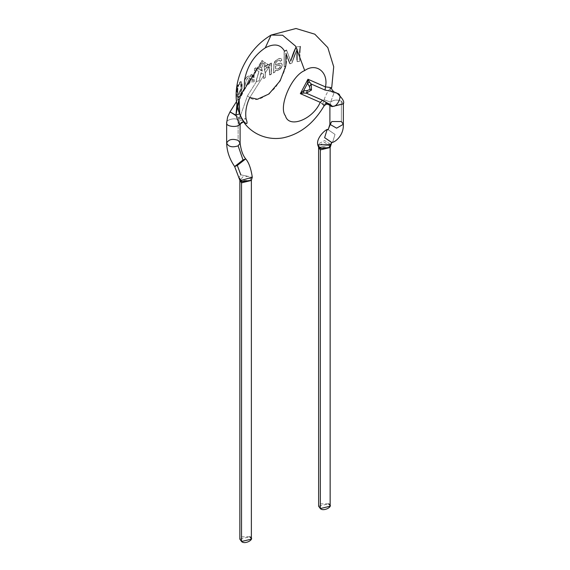 <?xml version="1.0" encoding="UTF-8"?>
<svg xmlns="http://www.w3.org/2000/svg" width="570" height="570" viewBox="0 0 570 570"><rect width="100%" height="100%" fill="white"/><g stroke="black" fill="none" stroke-linecap="round" stroke-linejoin="round"><path stroke-width="0.43" stroke-dasharray="2.85 2.14" d="M271.185 73.929L269.589 74.855L271.185 73.929L271.192 62.935L271.455 74.086L269.859 75.012L269.346 66.818L266.154 67.288L269.09 66.647L269.589 74.855L269.09 66.647L266.297 67.481L265.641 65.878L266.154 67.281L265.641 65.878L266.133 65.992L265.777 66.191L266.297 67.481L269.346 66.818L269.859 75.012L271.455 74.086L271.455 63.092L270.016 63.933L270.016 65.6L269.083 64.652L267.757 64.652L265.641 65.878L267.757 64.652L270.009 65.593L268.021 64.866L269.304 64.788L270.009 65.593L269.738 63.776L271.185 62.935L271.185 73.929M266.055 65.835L267.886 64.752L266.055 65.835L264.843 64.937L266.055 65.835L264.102 66.761L265.207 62.764L269.874 65.522L269.874 63.854L271.32 63.021L271.32 74.007L269.724 74.934L269.218 66.74L266.304 67.331L266.34 68.436L266.304 67.331L269.04 66.576L264.416 69.697L264.102 66.761L265.762 66.298L266.297 67.481L265.713 66.027L266.297 67.474L269.161 66.654L266.297 67.474L265.777 66.184L268.021 64.866L266.14 65.999L268.021 64.866L270.016 65.6L270.009 63.933L271.455 63.092L269.738 63.776L271.455 63.092L271.455 74.086L269.859 75.012L269.346 66.811L268.912 66.49M237.897 88.079L237.847 92.105L237.719 88.029L239.129 84.389L240.889 84.025L241.26 86.248L240.718 83.975L239.129 84.389L237.719 88.029L237.676 92.055L239.208 92.433L240.832 88.663L241.26 86.248L240.889 84.025M236.892 104.852L244.943 88.656L248.52 82.536L247.779 84.617L249.254 83.605L250.116 79.992L252.553 76.138L251.947 82.358L254.07 81.731L254.163 73.58L260.547 64.118L262.464 63.163L263.233 63.74L263.411 63.206L265.349 62.465L264.166 66.911L265.335 73.181L265.342 77.62L263.739 78.546L263.504 74.057L261.053 72.682L259.193 80.89L256.072 81.396L258.88 71.478L256.464 70.195L258.887 71.471L256.464 79.608L256.072 81.396L256.635 81.353L247.437 95.938L240.832 114.627L238.837 117.798L230.223 112.14L238.837 117.798L238.139 119.971C235.146 117.092 224.466 120.242 226.746 123.327C224.466 120.242 235.146 117.092 238.139 119.971L239.286 120.861C240.276 124.488 240.305 125.692 239.386 124.467C240.305 125.692 240.276 124.488 239.286 120.861L240.205 118.56L246.048 118.752L239.286 120.861L238.139 119.971L238.139 140.363C232.311 138.489 228.485 139.408 226.661 143.106M251.947 82.358L253.415 75.212L254.398 72.782L255.731 71.692L254.092 74.107L254.142 81.759L252.04 82.415L252.945 75.917L254.099 74.706L254.541 72.867L255.887 71.799L254.541 72.867C252.667 75.212 251.833 78.389 252.04 82.415L254.142 81.759C252.888 77.014 253.465 73.694 255.887 71.799L255.018 72.661C253.087 74.52 252.767 77.541 254.07 81.731L251.947 82.365M256.928 69.198L260.547 64.118L262.058 60.42L262.464 63.163L260.554 65.749L258.78 66.704L260.554 65.749L259.884 67.623L258.246 68.82L258.06 67.403L258.78 66.704L258.053 67.417L258.246 68.82L257.533 68.4L256.764 69.483M256.464 70.188L254.163 73.58M334.034 92.924L333.671 91.749L334.034 92.924L337.447 93.402L334.034 92.924L330.614 102.144L334.034 92.924C331.576 92.425 330.322 90.936 330.279 88.436C330.322 90.936 331.576 92.425 334.034 92.924M331.612 105.5L329.802 104.068C327.572 102.636 325.627 102.963 323.952 105.03L325.121 103.676L330.322 104.93M343.339 103.804L341.373 101.147C337.219 99.444 333.635 99.771 330.614 102.144C333.635 99.771 337.219 99.444 341.373 101.147L341.373 121.538L331.861 121.538L328.284 129.454L331.861 121.538L329.895 124.288M237.633 86.355L237.726 85.044L237.633 86.355L241.181 81.667L242.015 88.414L238.053 94.577L237.69 94.435L238.239 94.613L242.179 88.428L241.331 81.71L237.818 86.398L237.726 85.044L237.818 86.398C243.39 71.813 243.761 95.432 237.875 94.463L238.417 97.612L241.153 93.295L238.595 97.634L237.875 94.463C238.353 98.738 239.45 98.353 241.153 93.295L242.421 92.326L239.614 98.653C236.343 103.056 237.006 90.587 237.298 86.419L237.904 85.087L237.298 86.419L238.239 99.75L239.614 98.653L242.421 92.326L240.982 93.238C239.272 98.332 238.174 98.731 237.69 94.435C243.604 95.404 243.262 71.735 237.633 86.355M241.003 88.713L241.26 86.248L241.003 88.713L239.208 92.433L237.847 92.105M242.264 91.92L239.443 98.631L238.039 99.743L237.113 86.376C236.821 90.552 236.144 103.077 239.443 98.631L242.271 92.262L240.982 93.238M241.53 536.798L249.681 536.798L239.849 539.149M320.319 503.859L328.47 503.859L318.63 506.21M251.37 539.149L249.681 536.798M239.849 180.469L249.681 178.118L251.37 180.469L249.681 178.118L239.849 180.469L251.37 180.469M330.151 506.21L328.47 503.859M318.63 147.537L328.47 145.179L330.151 147.537L328.47 145.179L318.63 147.402L330.151 147.537M279.834 67.395L278.26 68.792L276.443 69.169L275.595 68.379L275.395 66.148L279.742 64.887L280.319 65.742L279.834 67.395L280.319 65.742L279.742 64.887L275.395 66.148L279.193 64.923L280.39 65.479L280.319 66.761L279.407 68.158L276.578 69.248L278.381 68.728L279.834 67.395M240.825 174.847L252.303 177.227L240.825 174.847L238.866 177.655L240.825 174.847M251.826 178.752L244.145 175.41L239.87 180.362M330.65 146.127L324.636 142.436L318.167 145.884M319.25 146.982L317.697 144.303L324.651 140.548L331.134 144.787L324.636 140.548L317.697 144.31M280.02 65.023L275.395 66.148L275.538 68.208L276.343 69.162L277.832 69.127L279.599 67.958L280.433 66.284L280.062 65.044M276.279 69.127L275.659 68.236L275.531 66.227L276.158 69.041M234.648 166.54L237.32 165.457L245.698 158.88M327.964 129.589L335.01 134.427L332.68 142.087L331.704 142.507L332.68 142.087L335.01 134.427L327.964 129.589M257.077 69.319L256.521 70.217L258.98 71.528L256.072 81.396L256.657 81.353L256.094 81.403L258.98 71.528L256.621 70.295L257.697 68.514L262.293 71.165L261.737 67.745L263.518 63.348L261.737 67.745L262.293 71.165L261.822 70.131L262.243 71.15L259.564 69.59L261.822 70.131L261.666 67.602L259.884 67.623L260.554 65.749L262.464 63.163L260.547 64.118L255.503 72.148L254.398 72.782L253.907 74.684L250.985 79.059L249.254 83.612L247.779 84.609L249.396 83.69L247.779 84.609L250.308 79.059L245.841 86.148C244.216 82.985 248.249 74.129 250.308 79.059L249.589 77.641L245.264 88.386L249.902 77.834L250.451 79.137L247.936 84.702L248.641 82.7L250.002 81.232M269.04 66.576L265.207 73.102L264.416 69.697L269.004 66.547L269.346 66.811L269.859 75.012L271.455 74.086L271.455 63.092L269.874 63.854L270.009 65.6L269.304 64.788L268.021 64.866L265.969 65.878M249.532 81.731L250.451 79.137C248.378 74.186 244.338 83.156 245.991 86.22L245.428 88.493L244.331 89.704L244.672 80.206C246.589 76.587 248.584 75.404 250.658 76.665L250.522 75.026L251.976 74.186L251.976 76.423L262.058 60.42L264.929 62.55L263.411 63.206L261.666 67.602L263.233 63.74L262.464 63.163L262.058 60.42L260.547 64.118M256.144 67.78L256.144 69.903L254.541 70.837L254.541 68.706L256.144 67.78L254.541 68.706L254.541 70.837L254.405 68.628L256.144 67.78L256.144 69.903L256.144 67.78M273.921 67.552L273.835 64.054L274.569 61.831L276.322 59.978L279.272 58.432L280.96 58.56L281.772 60.121L280.169 61.282L279.257 60.092L276.956 61.111L275.702 62.586L275.403 64.681L280.996 63.078L281.993 64.317L281.772 66.505L279.777 69.276L277.077 70.609L275.296 70.331L275.089 71.991L273.436 72.946L274.049 63.576L275.958 60.463L278.858 58.689L281.096 58.639L281.908 60.199L280.305 61.361L279.393 60.171L277.091 61.189L275.837 62.664L275.538 64.759L280.697 63.092L281.701 63.505L282.186 64.895L281.63 67.231L279.913 69.355L277.212 70.687L275.431 70.409L277.212 70.687L279.492 69.668L280.96 68.293L282.036 66.156L282.043 64.082L281.131 63.156L275.538 64.759L275.837 62.664L277.091 61.189L279.393 60.171L280.305 61.361L281.908 60.199L280.91 58.532L278.858 58.689L275.738 60.669L274.127 63.27L273.436 72.946L275.089 71.991L273.294 72.867L273.921 68.272M263.39 73.979L261.017 72.668L263.504 74.057L263.739 78.546L265.342 77.62L265.335 73.181L264.166 66.911L265.207 62.387L264.102 66.761L265.207 73.102L265.342 77.62L263.604 78.468L263.411 74.007L263.604 75.653L249.803 97.534L247.437 95.938L256.635 81.353L259.193 80.89L261.017 72.668L261.822 73.124L260.561 75.119L261.017 72.668L259.193 80.89L256.635 81.353L259.108 80.847L260.561 75.119L261.822 73.124L263.155 73.858M331.733 142.486L332.68 142.087M257.205 68.799L256.621 70.295M262.25 71.15L257.533 68.4L262.25 71.15M260.597 70.188L259.663 69.661M258.531 68.984L259.884 67.623L261.666 67.602L261.822 70.131L258.531 68.984M249.867 81.09L244.331 89.704L245.841 86.148L250.308 79.059L249.867 81.09L244.331 89.704L244.672 80.206C246.589 76.587 248.584 75.404 250.658 76.665L250.658 75.105L252.111 74.264L252.118 76.501L251.676 78.567L249.988 80.662L249.396 83.69L252.118 76.501L252.111 74.264L250.658 75.105L250.658 76.665L250.073 76.202M300.283 46.483L296.158 46.982L300.283 46.483L296.165 46.975L300.283 46.483L299.763 61.289L297.177 61.703L297.362 48.927L291.968 63.049L290.094 63.726L285.919 53.06L285.919 65.749L284.252 66.697L284.252 51.556L286.617 50.274L290.821 61.218L296.222 47.096L290.821 61.218L286.617 50.274L284.245 51.556L284.252 66.697L285.912 65.749L284.109 66.619L284.109 51.471L284.572 51.207L284.109 51.471L284.109 66.619L285.919 65.749L285.912 53.06L290.094 63.726L291.968 63.049L297.362 48.927L297.177 61.703L299.763 61.289L299.628 52.412M240.105 143.106L238.139 140.363L238.139 119.971L240.832 114.627L247.437 95.938L249.803 97.534L263.604 75.653L263.604 78.468L265.207 77.541L265.207 73.102L269.218 66.74L269.724 74.934L271.32 74.007L271.32 63.021L269.874 63.854L269.874 65.514L267.886 64.752L265.207 62.387L263.518 63.348L264.929 62.55L262.058 60.42L251.976 76.423L250.985 79.059L251.477 78.539L252.111 74.264L250.522 75.026L250.522 76.587C248.456 75.326 246.461 76.501 244.537 80.106C246.461 76.501 248.456 75.326 250.522 76.587L250.137 76.245M260.191 64.709L255.731 71.692M256.008 69.825L254.405 70.758L256.144 69.903L256.008 67.702L254.405 68.628L254.405 70.758L256.008 69.825M279.542 60.185L280.305 61.361L281.908 60.199L281.096 58.639L279.272 58.432L275.061 61.161L273.913 63.498L273.785 67.474M278.716 63.612L275.538 64.759L275.474 63.306L276.956 61.111L279.407 60.128M273.785 68.193L273.294 72.867L274.954 71.913L275.296 70.331L275.089 71.991L275.296 70.331L277.697 70.459L280.49 68.835L282.036 66.156L282.043 64.082L280.782 63.035L278.58 63.534M238.837 117.798L240.205 118.56L239.286 120.861L246.048 118.752L240.205 118.56L238.837 117.798M329.895 105.863L330.614 102.144L329.895 105.863M343.339 124.288L341.373 121.538L341.373 101.147L343.339 103.897M331.263 105.322L329.802 104.068L330.714 105.749L330.294 104.481M328.933 104.324L329.802 104.068L328.847 104.282M307.95 79.244L309.46 82.044M240.832 114.627L240.205 118.56L240.832 114.627M244.174 89.618L244.238 88.614L244.174 89.618M292.859 54.414L290.714 61.125L286.489 50.188L290.743 61.026M294.12 51.215L293.101 53.765M295.246 48.749L294.391 50.587M300.248 46.348L299.528 53.566L299.763 61.289L297.177 61.703L297.027 59.921L297.12 61.61L299.72 61.197L299.528 53.566L300.248 46.348M297.305 48.806L294.277 55.611L291.968 63.049L290.094 63.726L291.876 62.956L294.277 55.611L297.305 48.806M296.934 56.736L297.027 59.921M296.942 54.863L296.934 56.109M296.998 53.01L296.956 54.236M297.055 51.792L297.027 52.397M297.191 49.989L297.098 51.186M289.66 62.907L289.988 63.64M287.814 58.382L289.439 62.401M239.443 98.631C237.79 103.405 237.875 108.45 239.692 113.765L239.692 113.765C241.83 119.045 243.91 122.251 245.948 123.391L244.516 122.03L245.948 123.391C247.373 124.11 247.409 122.564 246.048 118.752C245.086 111.841 246.34 104.766 249.803 97.534C255.196 102.187 263.661 98.973 275.196 87.88C284.822 73.758 288.349 62.679 285.784 54.656L285.784 65.664L285.912 55.247M285.919 65.18L285.812 65.806M245.178 88.528L245.079 88.678C244.188 90.537 235.104 101.624 239.721 113.765L239.721 113.765C240.376 116.551 243.682 121.496 244.53 122.037L243.696 121.802M245.086 88.671L238.908 99.422M322.962 104.189L320.226 102.322C323.674 105.35 324.921 106.255 323.952 105.03C325.627 102.963 327.572 102.636 329.802 104.068M330.714 105.749L325.121 103.669L323.952 105.03L324.066 105.927L323.952 105.03C322.591 105.478 322.627 103.712 324.052 99.722L330.614 102.144L324.052 99.722C326.076 94.399 328.149 90.637 330.279 88.436L331.747 87.381L330.279 88.436C332.944 88.008 331.341 87.488 325.463 86.897M285.969 53.466L287.437 57.392M296.165 46.975L295.545 48.151M286.489 50.188L284.572 51.207C280.611 44.303 274.184 43.178 265.307 47.823C254.17 55.269 247.245 66.027 244.537 80.106L244.238 88.614M330.279 88.436C328.149 90.637 326.076 94.399 324.052 99.722C322.627 103.712 322.591 105.478 323.952 105.03M324.066 105.927L323.781 105.315M244.238 88.728L242.271 92.262M237.676 92.055L237.719 88.029M240.718 83.975L240.832 88.663M236.429 101.716L248.52 82.536M250.123 79.992L252.553 76.138M329.859 144.609L331.134 144.787M255.624 72.312L254.106 74.706M254.092 74.114L252.945 75.917M248.712 82.586L250.159 80.306M249.995 81.225L251.612 78.674M251.477 78.539L253.907 74.677M330.308 104.502C328.185 102.828 326.453 102.55 325.121 103.669L327.657 103.377L329.289 104.481"/><path stroke-width="0.85" d="M230.223 112.14L235.952 115.19L230.016 111.884L236.429 101.716M239.998 125.022L239.386 124.467C238.089 127.744 226.247 126.675 226.746 123.327L226.661 122.714L226.746 123.327C226.247 126.675 238.089 127.744 239.386 124.467L235.952 115.19L236.892 104.852M336.977 93.166L333.906 91.82C331.797 89.846 331.077 88.364 331.747 87.381L333.714 66.768L327.8 47.567L314.811 34.193L295.994 28.5L271.071 35.069L282.62 35.24L295.623 46.177L304.693 70.566C291.455 75.753 278.153 106.996 285.428 115.796C288.819 128.82 312.852 119.515 320.226 102.322L322.599 100.277L331.263 105.322M332.68 142.087L331.69 142.507L329.175 147.43L331.134 144.78L329.175 147.43L331.704 142.507L324.636 137.669L326.973 130.01L328.284 129.454L329.895 124.288L336.613 128.165L343.339 124.288L336.613 128.165L329.895 124.288L331.861 121.538L341.373 121.538L343.339 124.288L343.339 103.897L331.861 106.64L331.17 105.272C335.702 110.644 344.209 94.549 337.447 93.402C344.209 94.549 335.702 110.644 331.17 105.272L331.861 106.64L343.339 103.804M309.46 82.044L311.22 84.032L325.064 90.081L333.671 91.749L325.064 90.081L311.22 84.032L311.498 90.032L306.382 93.188L311.498 90.032L310.108 89.376L307.365 90.487L306.382 93.188L307.365 90.487L303.525 90.901L303.646 93.038L306.382 93.188L322.599 100.277L306.382 93.188L303.646 93.038L303.525 90.901L300.347 93.637L303.646 93.038L300.347 93.637L320.226 102.322L300.347 93.637L303.525 90.901L307.365 90.487L310.108 89.376L311.498 90.032L311.22 84.032L309.446 86.562L310.108 89.376L309.446 86.562L311.22 84.032L309.46 82.044L307.543 83.291L309.446 86.562L307.543 83.291L309.46 82.044L307.95 79.244L307.543 83.291L303.525 90.901L307.543 83.291L307.95 79.244L300.347 93.637L307.95 79.244L325.463 86.897L307.95 79.244M240.982 93.238L242.257 91.92M249.681 536.798C255.973 538.75 244.922 545.127 241.53 541.5L241.53 536.798M328.47 503.859C334.754 505.811 323.703 512.195 320.319 508.561L320.319 503.859M251.349 180.362L252.303 177.227C251.014 168.57 248.812 162.457 245.698 158.88L237.32 165.457L240.825 174.847L237.32 165.457L234.648 166.54L243.027 159.971L245.698 158.88L243.027 159.971L234.648 166.54L238.866 177.655L241.281 180.391L241.559 181.695L241.281 180.391L252.303 177.234L241.281 180.391L238.866 177.669L239.863 180.362L239.849 539.149L241.53 541.5L251.37 539.149L251.37 180.469L241.53 182.828L239.849 180.469L241.53 182.828L241.53 541.5L241.53 182.828L251.398 180.291L241.559 181.695L239.87 180.362L241.195 181.502L241.53 182.828L241.195 181.502L251.349 180.362L251.826 178.752M320.319 508.561L330.151 506.21L330.151 147.537L320.319 149.889L318.63 147.537L320.319 149.889L320.319 508.561L320.319 149.889L330.187 147.352L319.977 148.563L318.602 147.352L318.63 506.21L320.319 508.561M318.167 145.884L320.319 149.889L319.977 148.563L330.13 147.43L330.65 146.127M319.642 148.357L319.25 146.982L319.642 148.357M329.175 147.43C325.741 148.984 322.435 148.834 319.25 146.982C322.435 148.834 325.741 148.984 329.175 147.43M319.25 146.982L317.697 144.31C316.264 137.299 327.102 127.965 327.964 129.589L326.973 130.01L327.964 129.589L326.973 130.01L324.636 137.669L331.733 142.486M243.027 159.971L238.139 145.849C232.311 147.723 228.485 146.811 226.661 143.106C228.485 139.408 232.311 138.489 238.139 140.363L240.105 143.106L238.139 145.849L243.027 159.971M234.648 166.54C229.518 159.023 226.853 151.207 226.661 143.106C228.485 146.811 232.311 147.723 238.139 145.849L240.105 143.106C240.982 150.181 242.849 155.439 245.698 158.88M330.322 104.93L331.861 106.64L330.714 105.749L329.987 106.348M330.714 105.749L330.607 105.058L330.714 105.749L329.895 105.87L329.895 124.288M331.17 105.272L329.802 104.068M325.064 90.081L325.463 86.897L325.064 90.081M244.238 88.614L244.537 80.106C247.245 66.027 254.17 55.269 265.307 47.823C274.184 43.178 280.611 44.303 284.572 51.207L286.489 50.188M290.714 61.125L292.859 54.414M293.101 53.765L294.12 51.215M294.391 50.587L295.246 48.749M295.545 48.151L296.165 46.975M299.628 52.412L300.283 46.483M297.027 59.921L296.934 56.736M296.934 56.109L296.942 54.863M296.956 54.236L296.998 53.01M297.027 52.397L297.055 51.792M297.098 51.186L297.191 49.989M289.988 63.64L289.66 62.907M289.439 62.401L287.814 58.382M287.437 57.392L285.969 53.466M285.912 55.247L285.919 65.18M285.812 65.806L280.141 80.819L268.926 93.993L257.419 99.23L249.803 97.534C246.34 104.766 245.086 111.841 246.048 118.752C247.409 122.564 247.373 124.11 245.948 123.391C243.91 122.251 241.83 119.045 239.692 113.765L235.952 115.19L239.386 124.467L240.105 124.68L240.105 143.106M243.654 121.738L239.386 124.467L243.654 121.738M242.271 92.262L244.238 88.728M238.908 99.422L235.952 115.19L239.692 113.765L239.158 99.543M328.847 104.282L322.599 100.277L320.226 102.322C312.852 119.515 288.819 128.82 285.428 115.796C278.153 106.996 291.455 75.753 304.693 70.566C316.2 62.372 328.683 72.191 325.463 86.897C328.683 72.191 316.2 62.372 304.693 70.566L295.623 46.177L282.62 35.24L271.071 35.069L265.307 47.823L271.071 35.069C260.511 41.396 251.99 50.302 245.528 61.795C236.821 77.014 231.235 99.323 242.165 119.372C247.879 130.601 263.703 141.125 282.77 137.919C299.735 134.392 313.5 123.733 324.066 105.927L326.168 104.203L328.933 104.324M325.463 86.897C331.341 87.488 332.944 88.008 330.279 88.436M323.781 105.315L322.962 104.189M343.339 103.897C344.636 101.795 342.52 98.225 336.998 93.174M230.016 111.884L227.622 116.971L226.661 122.714L226.661 143.106M330.13 147.43L331.769 142.464M317.697 144.303L318.651 147.423L317.697 144.78L329.859 144.609M343.339 124.288C343.924 135.411 335.046 142.486 331.69 142.507M243.696 121.802L241.594 122.301L240.105 124.68M329.289 104.481L329.895 105.863"/></g></svg>
